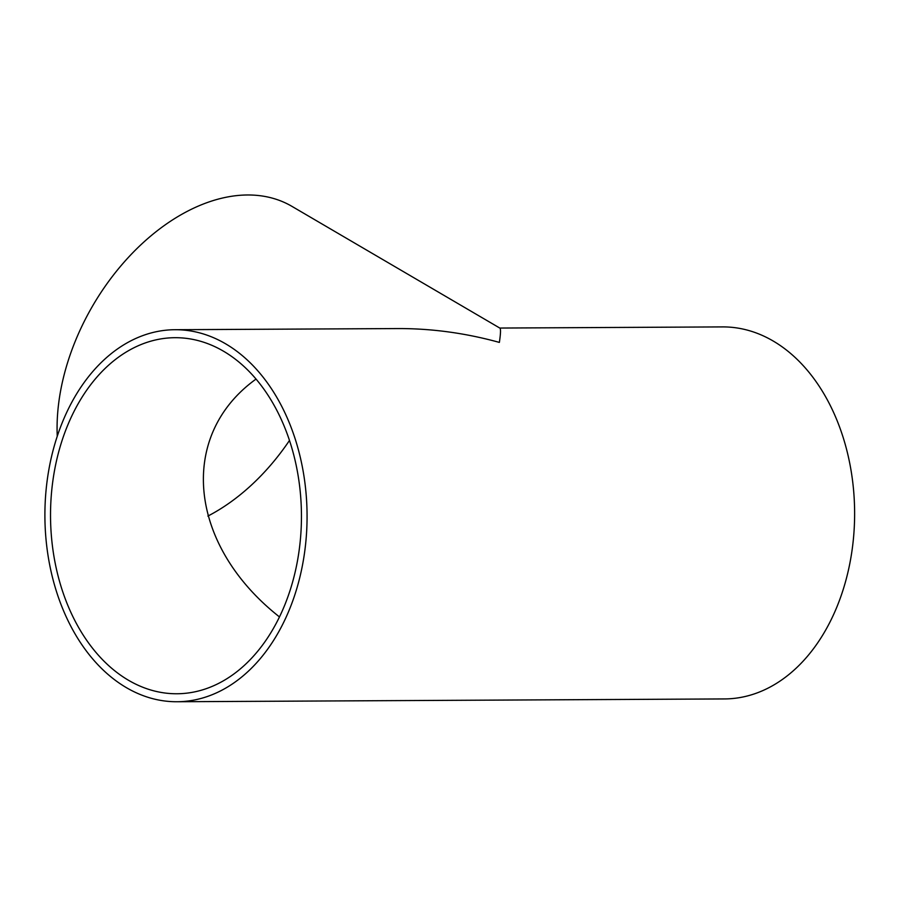 <?xml version="1.0" encoding="UTF-8"?>
<svg xmlns="http://www.w3.org/2000/svg" width="898" height="898" viewBox="0 0 898 898"><rect width="100%" height="100%" fill="white"/><g stroke="black" fill="none" stroke-linecap="round" stroke-linejoin="round"><path stroke-width="1.35" d="M279.469 616.926C188.176 545.041 177.411 435.71 256.042 379.068M207.876 516.081A178.04 116.572 120.3 0 0 289.482 440.447M57.259 436.271A186.021 121.791 -59.7 0 1 66.093 367.63A186.021 121.791 -59.7 0 1 292.052 206.428L499.872 328.107C500.86 328.747 500.691 333.517 499.378 342.407C465.546 333.079 431.747 328.466 397.96 328.567L175.031 329.712A186.021 131.086 -90.3 0 0 44.9 516.395A186.021 131.086 -90.3 0 0 176.94 701.742A186.021 131.086 -90.3 0 0 304.703 551.608A186.021 131.086 -90.3 0 0 225.611 343.811A186.021 131.086 -90.3 0 0 175.031 329.712M128.493 680.269A178.04 125.462 89.7 0 1 52.791 481.384A178.04 125.462 89.7 0 1 175.076 337.693A178.04 125.462 89.7 0 1 301.447 515.082A178.04 125.462 89.7 0 1 176.895 693.761A178.04 125.462 89.7 0 1 128.493 680.269M499.771 328.051L722.587 326.906A186.021 131.086 89.7 0 1 773.156 341.004A186.021 131.086 89.7 0 1 852.258 548.813A186.021 131.086 89.7 0 1 724.495 698.936L176.94 701.742"/></g></svg>
